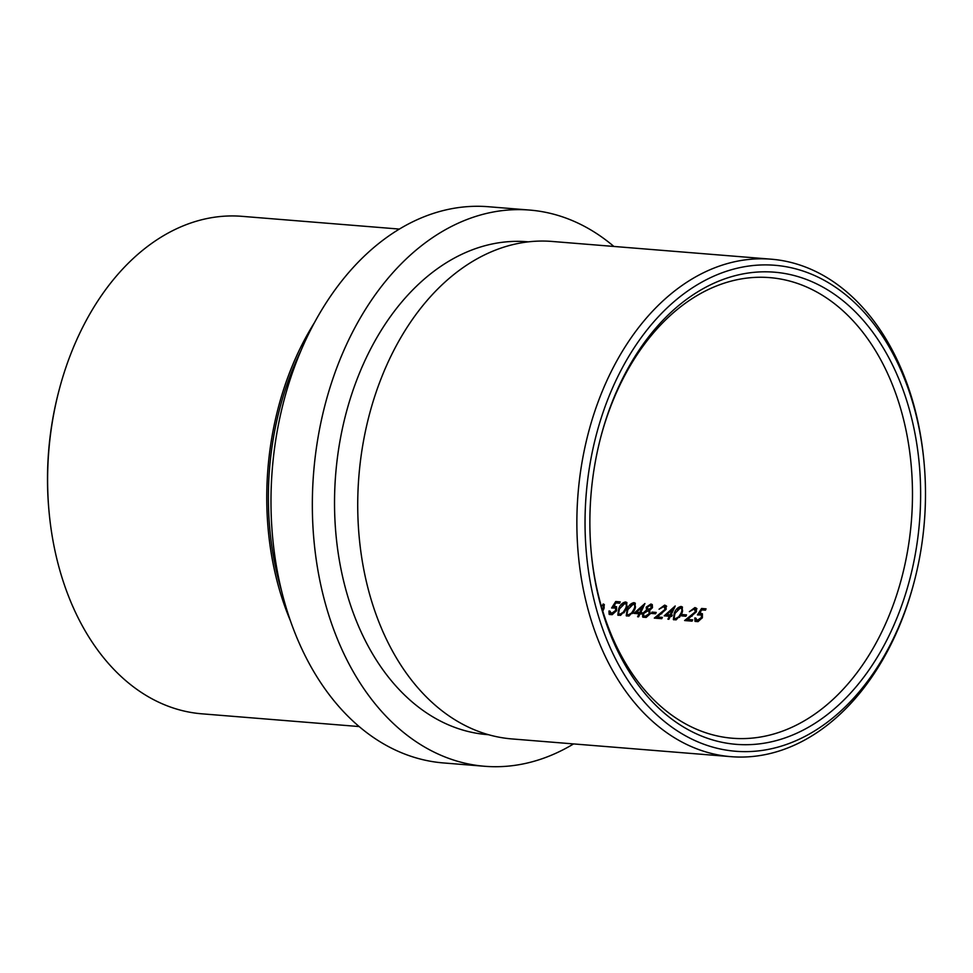 <?xml version="1.0" encoding="UTF-8"?>
<svg xmlns="http://www.w3.org/2000/svg" width="973" height="973" viewBox="0 0 973 973"><rect width="100%" height="100%" fill="white"/><g stroke="black" fill="none" stroke-linecap="round" stroke-linejoin="round"><path stroke-width="1.46" d="M399.416 229.081L242.022 216.334A249.55 173.668 94.6 0 0 83.131 326.393A249.55 173.668 94.6 0 0 59.098 390.1A249.55 173.668 94.6 0 0 49.161 512.868A249.55 173.668 94.6 0 0 201.727 713.805L359.122 726.551M886.938 639.881A236.84 164.814 -85.4 0 1 713.027 740.052A236.84 164.814 -85.4 0 1 591.341 553.637A236.84 164.814 -85.4 0 1 600.779 437.108A236.84 164.814 -85.4 0 1 623.584 376.648A236.84 164.814 -85.4 0 1 855.34 311.846A236.84 164.814 -85.4 0 1 886.938 639.881M591.28 552.907A231.063 160.8 94.6 0 0 732.474 738.239A231.063 160.8 94.6 0 0 879.592 636.342A231.063 160.8 94.6 0 0 899.587 405.096A231.063 160.8 94.6 0 0 769.777 277.621A231.063 160.8 94.6 0 0 622.659 379.519A231.063 160.8 94.6 0 0 600.596 437.814M890.782 643.737A243.773 169.643 94.6 0 0 914.267 581.501A243.773 169.643 94.6 0 0 923.973 461.567A243.773 169.643 94.6 0 0 798.724 269.691A243.773 169.643 94.6 0 0 619.728 372.793A243.773 169.643 94.6 0 0 652.251 710.436A243.773 169.643 94.6 0 0 890.782 643.737M914.267 581.501L913.902 582.9A249.55 173.668 -85.4 0 1 889.869 646.607A249.55 173.668 -85.4 0 1 730.978 756.666A249.55 173.668 -85.4 0 1 590.793 618.986A249.55 173.668 -85.4 0 1 612.382 369.254A249.55 173.668 -85.4 0 1 771.273 259.195A249.55 173.668 -85.4 0 1 923.839 460.132L923.973 461.567M730.978 756.666L511.834 738.921A249.55 173.668 -85.4 0 1 371.65 601.241A249.55 173.668 -85.4 0 1 393.25 351.496A249.55 173.668 -85.4 0 1 552.129 241.45L771.273 259.195M488.531 734.712L487.218 734.603A247.239 172.051 -85.4 0 1 348.322 598.213A247.239 172.051 -85.4 0 1 369.716 350.779A247.239 172.051 -85.4 0 1 527.135 241.742L528.436 241.851M290.355 620.616A249.55 173.668 -85.4 0 1 302.275 344.138A249.55 173.668 -85.4 0 1 314.498 322.574M573.584 743.919A279.008 194.162 -85.4 0 1 484.651 766.274L443.311 762.929A279.008 194.162 -85.4 0 1 286.561 609.001A279.008 194.162 -85.4 0 1 310.703 329.774A279.008 194.162 -85.4 0 1 488.349 206.726L529.689 210.071A279.008 194.162 -85.4 0 1 613.878 246.449M484.651 766.274A279.008 194.162 -85.4 0 1 327.913 612.345A279.008 194.162 -85.4 0 1 352.056 333.119A279.008 194.162 -85.4 0 1 529.689 210.071M609.268 614.45L612.199 614.681L616.554 610.703L616.566 606.763L613.72 606.337L615.897 602.932L619.619 603.236A231.063 160.8 94.6 0 0 620.227 601.873L615.739 601.509L611.603 607.967L615.568 607.991L615.593 610.57L611.202 613.586L610.156 613.124L611.847 614.231L609.937 611.105L608.952 611.02L609.159 614.352M617.928 615.143L620.579 615.362L626.186 609.159L626.904 602.53L625.578 601.959C622.428 602.64 620.154 604.841 618.743 608.563L617.819 615.058M626.332 615.824L628.996 616.043L634.603 609.84L635.32 603.211L633.995 602.64C630.845 603.321 628.57 605.522 627.159 609.244L626.235 615.739M637.607 616.748L638.592 616.821A231.063 160.8 94.6 0 0 640.064 613.878L641.329 613.987A231.063 160.8 94.6 0 0 641.973 612.674L640.721 612.564A231.063 160.8 94.6 0 0 644.917 603.528L633.897 613.379L639.091 613.805A231.063 160.8 -85.4 0 1 637.607 616.748M642.898 617.174L646.157 617.429L650.134 613.89L649.672 610.29L652.494 607.687L652.287 604.598L650.937 604.014L646.206 607.14L646.51 610.035L642.642 613.391L642.679 616.991M663.963 606.471L665.118 609.329L654.306 618.098L661.737 618.694A231.063 160.8 94.6 0 0 662.394 617.393L657.31 616.979L666.152 609.305L666.006 605.68L664.62 605.121L659.062 609.22L663.963 606.471L665.617 607.541M667.904 619.193L668.889 619.278A231.063 160.8 94.6 0 0 670.361 616.335L671.625 616.432A231.063 160.8 94.6 0 0 672.27 615.118L671.005 615.021A231.063 160.8 94.6 0 0 675.213 605.984L664.194 615.836L669.388 616.262A231.063 160.8 -85.4 0 1 667.904 619.193M673.462 619.643L676.126 619.862L681.72 613.659L682.45 607.03L681.124 606.459C677.974 607.14 675.688 609.341 674.289 613.051L673.365 619.558M694.26 608.928L695.415 611.786L684.603 620.543L692.034 621.151A231.063 160.8 94.6 0 0 692.691 619.85L687.595 619.436L696.449 611.762L696.303 608.137L694.917 607.578L689.358 611.676L694.26 608.928L695.914 609.986M695.111 621.394L698.042 621.638L702.384 617.648L702.397 613.72L699.563 613.282L701.74 609.889L705.449 610.18A231.063 160.8 94.6 0 0 706.057 608.83L701.569 608.466L697.434 614.924L701.411 614.948L701.424 617.514L697.045 620.543L695.987 620.081L697.69 621.175L695.768 618.05L694.795 617.977L695.002 621.297M602.774 611.129A231.063 160.8 94.6 0 0 603.795 609.037L604.306 604.501L603.09 603.99L603.722 604.634M651.375 613.428L655.583 613.768A231.063 160.8 94.6 0 0 656.228 612.443L652.019 612.102A231.063 160.8 -85.4 0 1 651.375 613.428M681.672 615.885L685.88 616.225A231.063 160.8 94.6 0 0 686.512 614.9L682.316 614.559A231.063 160.8 -85.4 0 1 681.672 615.885M602.749 611.056A232.219 161.603 94.6 0 0 603.272 609.986L604.197 607.833L602.372 605.145L604.002 606.167M603.552 607.188L602.628 609.341A231.063 160.8 -85.4 0 1 602.384 609.852M281.562 590.854A247.239 172.051 -85.4 0 1 301.022 350.523M49.161 512.868L49.027 511.433A243.773 169.643 -85.4 0 1 58.733 391.499L59.098 390.1M604.197 607.833L603.017 605.79M615.897 602.932L615.739 601.509M616.383 602.153L619.971 602.445M615.131 606.179L615.775 606.824L613.72 606.337L612.881 607.639M609.791 611.676L608.952 611.02M615.568 607.991L616.237 611.214L615.593 610.57M618.171 615.325L619.387 609.195L618.743 608.563M621.759 605.206L626.223 602.603L625.578 601.959M625.007 603.321C626.734 604.306 626.807 606.215 625.201 609.074L623.219 612.285L619.777 614.279C618.062 613.343 618.05 611.47 619.728 608.636L625.007 603.321L626.527 604.355M623.219 612.285L623.863 612.917L625.846 609.718L625.201 609.074M625.846 609.718C627.451 606.897 627.378 604.975 625.651 603.965M620.421 614.924L618.889 613.89L620.421 614.924M626.588 616.006L627.804 609.876L627.159 609.244M630.176 605.887L634.639 603.284L633.995 602.64M633.423 604.002C635.15 604.987 635.223 606.909 633.618 609.755L631.635 612.966L628.193 614.96C626.478 614.036 626.466 612.151 628.144 609.317L633.423 604.002L634.943 605.036M631.635 612.966L632.28 613.598L634.262 610.399L633.618 609.755M634.262 610.399C635.868 607.578 635.795 605.656 634.068 604.647M628.838 615.605L627.305 614.571L628.838 615.605M635.15 613.489L636.524 612.272M642.448 606.884L644.114 605.328M641.706 613.233L640.721 612.564M638.543 616.821A232.219 161.603 94.6 0 0 639.735 614.45L639.091 613.805M639.735 612.491L636.476 612.224L642.399 606.848A231.063 160.8 -85.4 0 1 639.735 612.491L640.38 613.124A232.219 161.603 94.6 0 0 643.044 607.493L642.399 606.848M640.38 613.124L636.476 612.224M643.287 614.036L642.642 613.391M646.206 607.14L646.51 610.035M651.582 604.659L650.937 604.014M650.268 605.364L651.533 607.553L648.383 609.572L647.179 607.237L650.268 605.364L652.019 606.422M650.913 606.009L651.533 607.553M649.027 610.205L647.41 609.147L649.027 610.205M647.775 610.898L648.93 611.385L649.137 613.829L645.05 616.323L643.7 615.8L643.603 613.513L647.775 610.898M648.93 611.385L649.137 613.829M643.7 615.8L645.05 616.323M652.299 613.501A232.219 161.603 94.6 0 0 652.664 612.747L652.019 612.102M652.664 612.747L655.948 613.014M665.264 605.765L664.62 605.121M662.114 617.964L657.31 616.979L655.693 618.208M661.774 613.744L661.166 613.148M664.608 607.116L665.118 609.329M665.447 615.933L666.821 614.717M672.744 609.341L674.411 607.784M671.99 615.69L671.005 615.021M668.84 619.266A232.219 161.603 94.6 0 0 670.02 616.894L669.388 616.262M670.032 614.936L666.773 614.681L672.696 609.305A231.063 160.8 -85.4 0 1 670.032 614.936L670.677 615.581A232.219 161.603 94.6 0 0 673.34 609.949L672.696 609.305M670.677 615.581L666.773 614.681M673.717 619.813L674.934 613.695L674.289 613.051M677.293 609.694L681.769 607.103L681.124 606.459M680.541 607.821C682.28 608.806 682.341 610.716 680.747 613.574L678.765 616.773L675.323 618.779C673.608 617.843 673.596 615.958 675.274 613.124L680.541 607.821L682.073 608.855M678.765 616.773L679.397 617.417L681.392 614.218L680.747 613.574M681.392 614.218C682.985 611.385 682.924 609.475 681.185 608.466M675.967 619.424L674.423 618.39L675.967 619.424M682.584 615.958A232.219 161.603 94.6 0 0 682.949 615.204L682.316 614.559M682.949 615.204L686.245 615.471M695.561 608.222L694.917 607.578M692.411 620.409L687.595 619.436M685.989 620.665L687.643 619.473M692.071 616.201L691.462 615.593M694.904 609.572L695.415 611.786M701.74 609.889L701.569 608.466M702.214 609.11L705.802 609.402M700.961 613.136L701.606 613.781L699.563 613.282L698.723 614.583M695.634 618.633L694.795 617.977M702.056 615.593L702.068 618.159L701.424 617.514M603.272 609.986L602.628 609.341M666.006 605.68L666.651 606.325M696.303 608.137L696.948 608.782M701.411 614.948L702.044 615.593"/></g></svg>
